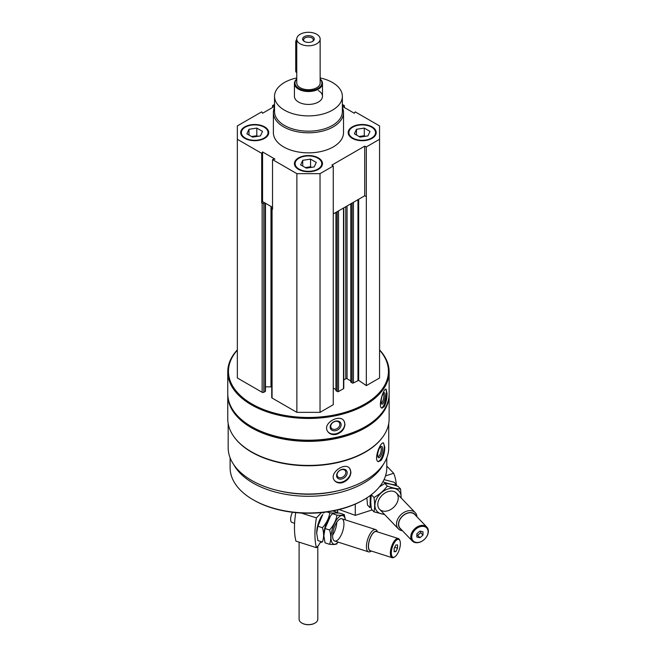 <?xml version="1.0" encoding="UTF-8"?>
<svg xmlns="http://www.w3.org/2000/svg" width="656" height="656" viewBox="0 0 656 656"><rect width="100%" height="100%" fill="white"/><g stroke="black" fill="none" stroke-linecap="round" stroke-linejoin="round"><path stroke-width="0.98" d="M244.786 138.334A14.03 8.102 0 0 0 260.079 140.089A14.03 8.102 0 0 0 268.739 132.602A14.03 8.102 0 0 0 254.708 124.501A14.03 8.102 0 0 0 240.67 132.602A14.03 8.102 0 0 0 244.786 138.334M352.272 138.334A14.03 8.102 0 0 0 367.565 140.089A14.03 8.102 0 0 0 376.224 132.602A14.03 8.102 0 0 0 362.194 124.501A14.03 8.102 0 0 0 348.164 132.602A14.03 8.102 0 0 0 352.272 138.334M342.358 107.371A35.08 20.254 180 0 1 343.531 112.553L343.531 132.602A35.08 20.254 180 0 1 308.451 152.856A35.08 20.254 180 0 1 273.372 132.602L273.372 112.553A35.08 20.254 180 0 1 274.536 107.371M342.358 106.354L354.338 113.267L355.208 111.864L379.562 125.919L379.562 139.285L366.327 146.928L364.711 146.14L331.895 165.082L333.256 166.017L320.03 173.66L296.873 173.66L272.527 159.597L274.962 159.096L262.564 151.938L261.695 153.348L237.341 139.285L237.341 125.919L261.695 111.864L262.564 113.267L274.536 106.354M342.358 104.443L344.375 105.608L342.358 106.026M274.536 106.026L272.527 105.608L274.536 104.443M298.529 169.363A14.03 8.102 0 0 0 313.822 171.118A14.03 8.102 0 0 0 322.481 163.631A14.03 8.102 0 0 0 308.451 155.529A14.03 8.102 0 0 0 294.421 163.631A14.03 8.102 0 0 0 298.529 169.363M272.527 159.597L272.527 209.248L272.068 208.985A1.173 0.672 180 0 1 271.723 208.51A1.173 0.672 180 0 1 272.068 208.034L272.527 207.772M261.695 202.991L262.564 201.589L264.63 202.778L263.802 203.253A1.173 0.672 180 0 1 262.146 203.253L261.695 202.991L261.695 153.348M388.729 423.53L388.729 447.679A80.278 46.346 180 0 1 308.451 494.025A80.278 46.346 180 0 1 228.173 447.679L228.173 423.53M381.767 438.298A80.278 46.346 180 0 1 308.451 465.76A80.278 46.346 180 0 1 235.135 438.298M381.202 460.291C383.514 456.683 384.703 452.304 384.769 447.146L383.522 442.948C380.234 441.447 373.157 460.856 378.479 461.685L381.202 460.291M342.375 482.709C347.631 480.692 350.484 477.158 350.927 472.107L349.738 468.466C344.884 461.496 328.123 473.525 334.65 480.659C336.512 482.775 339.086 483.464 342.375 482.709M379.562 349.853A80.688 46.584 180 0 1 389.131 371.87L389.131 393.633A80.688 46.584 180 0 1 365.507 426.572A80.688 46.584 180 0 1 251.396 426.572A80.688 46.584 180 0 1 227.763 393.633L227.763 371.87A80.688 46.584 180 0 1 237.341 349.853M389.131 371.87A80.688 46.584 180 0 1 308.451 418.454A80.688 46.584 180 0 1 227.763 371.87M384.268 406.605C386.097 402.899 387.024 398.463 387.04 393.305L386.064 389.147C383.481 387.999 377.487 407.778 382.071 408.139L384.268 406.605M336.044 434.452C341.514 432.706 344.49 429.319 344.966 424.293L344.088 421.103C339.882 413.28 321.916 423.432 327.68 431.443C329.509 434.059 332.297 435.059 336.044 434.452M379.562 350.156A79.983 46.174 180 0 1 308.451 417.47A79.983 46.174 180 0 1 237.341 350.156M379.562 139.285L379.562 377.979L366.327 385.613L358.66 380.341L358.66 199.285M350.952 381.89L352.108 382.94A0.935 0.541 180 0 0 353.428 382.94L358.66 380.341M350.812 380.956L347.065 378.791L347.065 205.976M343.785 379.922L345.745 378.791A0.935 0.541 180 0 1 347.065 378.791M343.785 207.87L343.785 388.286A0.935 0.541 180 0 1 343.506 388.672L343.506 208.034M336.069 390.484L337.225 391.534A0.935 0.541 180 0 0 338.545 391.534L343.506 388.672M335.929 389.549L333.256 387.999M333.256 166.017L333.256 404.711L320.03 412.353L296.873 412.353L272.068 398.028A1.173 0.672 180 0 1 271.723 397.552L271.723 208.51M265.467 386.86L270.985 386.86A7.019 4.051 180 0 1 271.723 386.884M265.467 203.262L265.467 391.058A1.173 0.672 180 0 1 265.122 391.534L263.802 392.296A1.173 0.672 180 0 1 262.146 392.296L237.341 377.979L237.341 139.285M365.253 426.72A79.983 46.174 180 0 1 365.007 426.859A79.983 46.174 180 0 1 251.896 426.859A79.983 46.174 180 0 1 251.65 426.72M389.131 394.207A80.688 46.584 180 0 1 389.131 394.781A80.688 46.584 180 0 1 308.451 441.365A80.688 46.584 180 0 1 227.763 394.781A80.688 46.584 180 0 1 227.771 394.207M389.131 394.781L389.131 418.84A80.688 46.584 180 0 1 365.507 451.779A80.688 46.584 180 0 1 251.396 451.779A80.688 46.584 180 0 1 227.763 418.84L227.763 394.781M365.253 451.927A79.983 46.174 180 0 1 365.007 452.066A79.983 46.174 180 0 1 251.896 452.066A79.983 46.174 180 0 1 251.65 451.927M338.742 490.598A76.006 43.878 180 0 1 278.16 490.598M383.252 464.505A78.343 45.231 180 0 1 308.451 496.28A78.343 45.231 180 0 1 233.651 464.505M386.794 457.773L386.794 467.728A78.343 45.231 180 0 1 363.85 499.708A78.343 45.231 180 0 1 253.052 499.708A78.343 45.231 180 0 1 230.108 467.728L230.108 457.773M363.85 499.708L363.022 500.184A77.178 44.559 180 0 1 253.88 500.184L253.052 499.708M385.63 389.229A9.709 2.714 -78.1 0 1 386.491 393.19A9.709 2.714 -78.1 0 1 381.603 407.925M385.17 395.281A5.847 1.632 -78.1 0 1 383.793 402.005A5.847 1.632 -78.1 0 1 381.554 403.834A5.847 1.632 -78.1 0 1 381.571 398.118A5.847 1.632 -78.1 0 1 383.858 392.878A5.847 1.632 -78.1 0 1 385.17 395.281M383.26 393.534A4.838 1.353 -78.1 0 1 383.875 395.634A4.838 1.353 -78.1 0 1 382.989 400.537A4.838 1.353 -78.1 0 1 381.275 402.989M344.039 421.029A9.709 7.446 -32.2 0 1 344.769 423.973A9.709 7.446 -32.2 0 1 337.897 433.099A9.709 7.446 -32.2 0 1 327.631 431.361M341.136 424.735A5.847 4.485 -32.2 0 1 332.895 430.607A5.847 4.485 -32.2 0 1 332.895 422.333A5.847 4.485 -32.2 0 1 341.136 424.735M339.841 424.391A4.838 3.706 -32.2 0 1 336.315 428.975A4.838 3.706 -32.2 0 1 331.214 427.917A4.838 3.706 -32.2 0 1 333.322 422.202A4.838 3.706 -32.2 0 1 339.39 422.767A4.838 3.706 -32.2 0 1 339.841 424.391M383.112 442.939A9.709 3.346 -74.9 0 1 384.244 447.007A9.709 3.346 -74.9 0 1 382.169 456.478A9.709 3.346 -74.9 0 1 378.036 461.488M382.612 449.024A5.847 2.017 -74.9 0 1 380.792 455.887A5.847 2.017 -74.9 0 1 378.012 457.142A5.847 2.017 -74.9 0 1 378.2 451.558A5.847 2.017 -74.9 0 1 380.841 446.638A5.847 2.017 -74.9 0 1 382.612 449.024M380.275 447.154A4.838 1.665 -74.9 0 1 380.48 447.171A4.838 1.665 -74.9 0 1 381.267 449.311A4.838 1.665 -74.9 0 1 380.119 454.272A4.838 1.665 -74.9 0 1 377.971 456.502A4.838 1.665 -74.9 0 1 377.782 456.42M349.632 468.343A9.709 7.183 -38.9 0 1 350.681 471.803A9.709 7.183 -38.9 0 1 344.425 481.078A9.709 7.183 -38.9 0 1 334.552 480.528M347.18 472.746A5.847 4.33 -38.9 0 1 339.234 479.019A5.847 4.33 -38.9 0 1 339.234 470.754A5.847 4.33 -38.9 0 1 347.18 472.746M345.835 472.468A4.838 3.575 -38.9 0 1 342.621 477.133A4.838 3.575 -38.9 0 1 337.692 476.682A4.838 3.575 -38.9 0 1 339.209 470.86A4.838 3.575 -38.9 0 1 345.212 470.606A4.838 3.575 -38.9 0 1 345.835 472.468M272.527 107.518L272.527 105.608M344.375 107.518L344.375 105.608M366.327 385.613L366.327 146.928M320.03 412.353L320.03 173.66M296.873 412.353L296.873 173.66M366.327 196.57L364.711 195.791L333.256 213.946M272.527 207.337L264.63 202.778M364.711 195.791L364.711 146.14M262.564 201.589L262.564 151.938M320.144 77.949A33.907 19.582 180 0 1 332.428 82.476A33.907 19.582 180 0 1 342.358 96.325A33.907 19.582 180 0 1 308.451 115.899A33.907 19.582 180 0 1 274.536 96.325A33.907 19.582 180 0 1 296.758 77.949M318.373 90.594A14.03 8.102 180 0 1 322.481 96.325A14.03 8.102 180 0 1 308.451 104.427A14.03 8.102 180 0 1 294.421 96.325L294.421 83.435A14.03 8.102 180 0 1 296.758 78.958M342.358 96.325L342.358 111.602A33.907 19.582 180 0 1 308.451 131.175A33.907 19.582 180 0 1 274.536 111.602L274.536 96.325M343.531 112.553A35.08 20.254 180 0 1 308.451 132.807A35.08 20.254 180 0 1 273.372 112.553M376.216 132.889A14.03 8.102 0 0 0 372.116 127.453A14.03 8.102 0 0 0 371.862 127.305M352.526 127.305A14.03 8.102 0 0 0 352.272 127.453A14.03 8.102 0 0 0 348.172 132.889M352.772 138.047A13.333 7.7 0 0 0 371.624 138.047A13.333 7.7 0 0 0 371.624 127.166A13.333 7.7 0 0 0 352.772 127.166A13.333 7.7 0 0 0 352.772 138.047M364.572 136.432A7.019 4.051 0 0 0 360.382 136.333A7.019 4.051 0 0 0 359.168 136.587M359.078 136.53L364.293 135.726L365.318 136.317M356.47 135.021L356.47 129.298L364.293 128.084L370.017 131.397L367.926 135.915L360.095 137.12L354.371 133.816L356.47 129.298M364.293 135.726L364.293 128.084M268.73 132.889A14.03 8.102 0 0 0 264.63 127.453A14.03 8.102 0 0 0 264.376 127.305M245.041 127.305A14.03 8.102 0 0 0 244.786 127.453A14.03 8.102 0 0 0 240.678 132.889M245.278 138.047A13.333 7.7 0 0 0 264.13 138.047A13.333 7.7 0 0 0 264.13 127.166A13.333 7.7 0 0 0 245.278 127.166A13.333 7.7 0 0 0 245.278 138.047M322.473 163.918A14.03 8.102 0 0 0 318.373 158.481A14.03 8.102 0 0 0 318.119 158.334M298.783 158.334A14.03 8.102 0 0 0 298.529 158.481A14.03 8.102 0 0 0 294.429 163.918M299.021 169.076A13.333 7.7 0 0 0 317.873 169.076A13.333 7.7 0 0 0 317.873 158.194A13.333 7.7 0 0 0 299.021 158.194A13.333 7.7 0 0 0 299.021 169.076M257.078 136.432A7.019 4.051 0 0 0 252.888 136.333A7.019 4.051 0 0 0 251.683 136.587M251.584 136.53L256.799 135.726L257.824 136.317M248.977 135.021L248.977 129.298L256.799 128.084L262.531 131.397L260.432 135.915L252.609 137.12L246.877 133.816L248.977 129.298M256.799 135.726L256.799 128.084M310.821 167.46A7.019 4.051 0 0 0 306.631 167.362A7.019 4.051 0 0 0 305.425 167.616M305.327 167.559L310.55 166.755L311.567 167.346M302.719 166.058L302.719 160.326L310.55 159.113L316.274 162.426L314.183 166.944L306.352 168.149L300.628 164.845L302.719 160.326M310.55 166.755L310.55 159.113M321.481 512.598L316.405 517.887A56.129 22.222 107.7 0 0 316.405 547.678L295.946 541.134A56.129 22.222 -72.3 0 1 295.741 512.631M321.973 541.881L321.571 542.299A4.207 1.665 107.7 0 0 321.44 542.241A4.207 1.665 107.7 0 0 318.75 545.234L316.405 547.678M337.692 509.917L337.692 513.049M301.26 513.041L316.405 517.887M394.141 548.432L395.847 545.013L397.544 544.89L397.544 548.203L395.847 551.622L394.141 551.745L394.141 548.432M400.381 543.594A9.356 3.706 107.7 0 0 399.939 540.765A9.356 3.706 107.7 0 0 392.321 547.186A9.356 3.706 107.7 0 0 394.789 556.846A9.356 3.706 107.7 0 0 400.381 543.594M377.446 531.868L377.208 531.278A11.693 4.625 107.7 0 0 375.65 529.581A11.693 4.625 107.7 0 0 367.68 539.306A11.693 4.625 107.7 0 0 368.524 551.852A11.693 4.625 107.7 0 0 370.771 551.376L371.312 551.024M377.175 531.786A10.258 4.059 107.7 0 0 369.476 539.88A10.258 4.059 107.7 0 0 371.042 550.942M399.939 540.765L399.635 540.003A10.053 3.977 107.7 0 0 398.299 538.543L376.413 531.54A10.053 3.977 107.7 0 0 369.558 539.904A10.053 3.977 107.7 0 0 370.279 550.696L392.165 557.698A10.053 3.977 107.7 0 0 394.1 557.288L394.789 556.846M398.299 538.543A10.053 3.977 107.7 0 0 391.443 546.907A10.053 3.977 107.7 0 0 392.165 557.698M292.478 512.27A7.019 2.78 107.7 0 0 291.904 522.422L294.593 523.283M394.715 547.293L397.544 548.203M394.141 551.081L395.847 551.622M332.838 510.958L337.168 512.336C336.282 513.008 333.822 513.181 329.804 512.853C328.91 518.281 326.45 523.226 322.432 527.695C323.99 532.967 323.99 537.748 322.432 542.028L317.881 540.569L316.692 533.025L317.881 526.235L322.768 514.476A14.965 5.929 107.7 0 0 316.692 532.869A14.965 5.929 107.7 0 0 316.7 533.443A14.965 5.929 107.7 0 0 316.7 533.574M330.23 516.379A14.965 5.929 107.7 0 0 323.851 535.157A14.965 5.929 107.7 0 0 323.859 535.87A14.965 5.929 107.7 0 1 323.859 535.739L325.04 528.531L330.476 516.051L332.412 513.689C333.305 513.017 335.757 512.844 339.783 513.172L344.326 514.632C343.441 515.296 340.981 515.468 336.963 515.14C336.069 520.569 333.609 525.522 329.591 529.982C331.149 535.263 331.149 540.036 329.591 544.316C333.601 544.644 336.052 544.472 336.963 543.808M332.608 535.247A11.693 4.625 107.7 0 0 336.766 522.242M322.432 527.695L317.881 526.235M329.804 512.853L326.95 511.942M330.476 516.051L329.927 516.772A14.965 5.929 107.7 0 0 323.851 535.157A14.965 5.929 107.7 0 0 323.859 535.739M329.591 544.316L325.04 542.856L323.867 535.911M345.351 519.88A14.965 5.929 107.7 0 0 337.479 518.56A14.965 5.929 107.7 0 0 331.009 537.453A14.965 5.929 107.7 0 0 338.225 542.151M345.392 519.896L344.326 514.632M332.6 535.796A11.693 4.625 107.7 0 0 333.15 539.33A11.693 4.625 107.7 0 0 342.678 531.303A11.693 4.625 107.7 0 0 339.578 519.232A11.693 4.625 107.7 0 0 332.6 535.796M329.591 529.982L325.04 528.531M336.963 515.14L332.412 513.689M396.257 484.489A56.129 40.082 136.2 0 0 393.682 473.271L385.507 475.887M355.273 504.103L355.273 515.354L339.185 509.556M372.173 509.942L355.273 515.354M393.682 473.271L386.794 466.096M422.997 535.083L419.93 537.723L416.863 537.051L416.863 533.746L419.93 531.106L422.997 531.778L422.997 535.083L420.726 532.721L417.659 535.362L419.93 537.723M411.747 537.034A9.356 6.683 136.2 0 0 424.022 539.716A9.356 6.683 136.2 0 0 424.022 526.489A9.356 6.683 136.2 0 0 411.747 537.034M416.962 516.805A11.693 8.348 136.2 0 0 415.199 512.598A11.693 8.348 136.2 0 0 403.735 512.549A11.693 8.348 136.2 0 0 396.536 523.972A11.693 8.348 136.2 0 0 398.323 528.802A11.693 8.348 136.2 0 0 402.456 530.737M415.715 515.501A10.258 7.323 136.2 0 0 405.662 513.787A10.258 7.323 136.2 0 0 398.487 524.292A10.258 7.323 136.2 0 0 401.201 529.433M426.843 527.096L414.707 514.46A10.053 7.183 136.2 0 0 404.85 514.411A10.053 7.183 136.2 0 0 398.659 524.242A10.053 7.183 136.2 0 0 400.201 528.392L412.337 541.028A10.053 7.183 136.2 0 0 424.563 539.24A10.053 7.183 136.2 0 0 426.843 527.096A10.053 7.183 136.2 0 0 416.986 527.047A10.053 7.183 136.2 0 0 410.795 536.879A10.053 7.183 136.2 0 0 412.337 541.028M420.726 531.278L420.726 532.721M417.659 535.362L416.863 535.181M384.047 479.602L394.092 482.234L396.618 484.866C393.059 484.792 388.631 483.825 383.317 481.955L383.006 481.627M370.304 495.485L370.025 507.703L367.499 505.079L366.852 497.879M379.365 486.957L384.769 483.456C388.319 483.529 392.755 484.497 398.061 486.367L400.586 488.999C397.028 488.925 392.6 487.957 387.286 486.088C383.735 490.778 379.299 494.583 373.994 497.502C374.855 503.185 374.855 507.957 373.994 511.836L384.268 514.501M373.994 511.836L371.468 509.212C370.607 503.537 370.607 498.757 371.468 494.878L373.994 497.502M401.07 497.888A14.965 10.693 136.2 0 0 401.103 496.977A14.965 10.693 136.2 0 0 391.402 488.285A14.965 10.693 136.2 0 0 376.675 498.691A14.965 10.693 136.2 0 0 384.195 514.083M401.218 498.043L400.586 488.999M398.241 497.896A11.693 8.348 136.2 0 0 382.899 494.542A11.693 8.348 136.2 0 0 382.899 511.073A11.693 8.348 136.2 0 0 398.241 497.896M387.286 486.088L384.769 483.456M320.144 39.04L320.144 82.959A11.693 6.749 180 0 1 308.451 89.708A11.693 6.749 180 0 1 296.758 82.959L296.758 39.04A11.693 6.749 180 0 1 303.974 32.8A11.693 6.749 180 0 1 316.717 34.26A11.693 6.749 180 0 1 320.144 39.04A11.693 6.749 180 0 1 308.451 45.789A11.693 6.749 180 0 1 296.758 39.04M312.584 36.654A5.847 3.378 180 0 1 312.584 41.426A5.847 3.378 180 0 1 304.318 41.426A5.847 3.378 180 0 1 304.318 36.654A5.847 3.378 180 0 1 312.584 36.654M320.144 79.122A13.448 7.765 180 0 1 308.451 90.717A13.448 7.765 180 0 1 296.758 79.122M320.144 78.958A14.03 8.102 180 0 1 322.481 83.435A14.03 8.102 180 0 1 308.451 91.537A14.03 8.102 180 0 1 294.421 83.435M317.807 546.218L317.807 619.231A9.356 5.404 180 0 1 315.069 623.044A9.356 5.404 180 0 1 301.834 623.044A9.356 5.404 180 0 1 299.095 619.231L299.095 542.143M314.929 623.126A8.979 5.182 180 0 1 314.798 623.2A8.979 5.182 180 0 1 302.096 623.2A8.979 5.182 180 0 1 301.973 623.126M296.758 39.253A3.51 2.025 120 0 0 295.717 42.189L295.717 70.832A3.51 2.025 120 0 0 296.446 72.439L296.758 72.619M304.712 41.631A4.838 2.788 180 0 1 303.613 39.86A4.838 2.788 180 0 1 306.598 37.285A4.838 2.788 180 0 1 311.871 37.892A4.838 2.788 180 0 1 313.281 39.86A4.838 2.788 180 0 1 312.19 41.631M262.146 392.296L262.146 203.253M357.971 380.324L357.971 199.678M353.428 382.94L353.428 202.302M352.108 382.94L352.108 203.065M350.952 382.276L350.952 203.737M345.745 378.791L345.745 206.738M338.545 391.534L338.545 210.896M337.225 391.534L337.225 211.658M336.069 390.869L336.069 212.323M272.068 398.028L272.068 208.985M270.985 386.86L270.985 206.451M265.122 391.534L265.122 203.065M263.802 392.296L263.802 203.253M296.758 42.788L295.717 42.189M296.758 71.43L295.717 70.832M365.007 426.859L365.507 426.572M251.896 426.859L251.396 426.572M365.007 452.066L365.507 451.779M251.896 452.066L251.396 451.779M350.812 382.087L350.812 203.811M335.929 390.673L335.929 212.405M352.772 127.166L352.272 127.453M371.624 127.166L372.116 127.453M245.278 127.166L244.786 127.453M264.13 127.166L264.63 127.453M299.021 158.194L298.529 158.481M317.873 158.194L318.373 158.481M334.699 541.028L368.524 551.852M322.326 512.516L323.9 513.017M341.833 518.757L375.65 529.581M379.578 509.269L398.323 528.802M396.445 493.074L415.199 512.598M322.481 83.435L322.481 96.325"/></g></svg>
